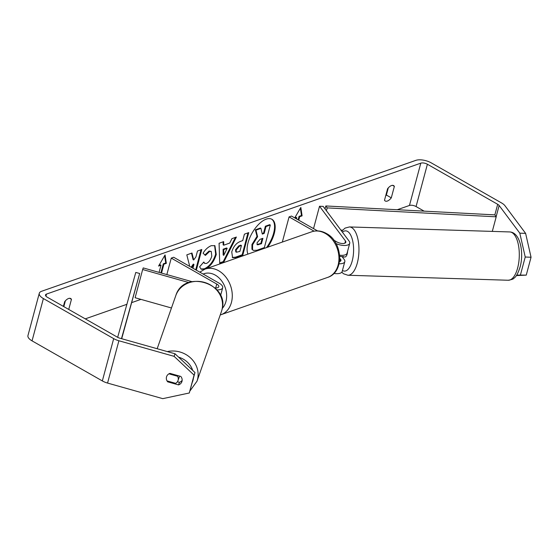 <?xml version="1.0" encoding="UTF-8"?>
<svg xmlns="http://www.w3.org/2000/svg" width="559" height="559" viewBox="0 0 559 559"><rect width="100%" height="100%" fill="white"/><g stroke="black" fill="none" stroke-linecap="round" stroke-linejoin="round"><path stroke-width="0.84" d="M191.912 281.652L143.23 267.915L142.664 269.522L188.858 282.561M142.664 269.522L135.11 297.73L171.459 307.988M216.92 289.89A9.664 4.088 15 0 0 222.692 287.731A9.664 4.088 15 0 0 219.177 283.196L173.681 257.259L171.257 258.111L166.841 274.581M215.026 287.927A5.639 2.383 15 0 0 218.8 286.69A5.639 2.383 15 0 0 216.752 284.042L171.257 258.111M179.53 376.074A6.044 5.492 19.3 0 1 179.453 376.431A6.044 5.492 19.3 0 1 179.341 376.787L178.007 380.581A6.044 5.492 19.3 0 1 175.694 383.348L167.029 380.903A6.044 5.492 19.3 0 1 166.498 376.948A6.044 5.492 19.3 0 1 166.61 376.591A6.044 5.471 19.3 0 1 169.957 373.37L180.802 376.438A6.044 5.471 19.3 0 1 181.996 381.322A6.044 5.471 19.3 0 1 181.885 381.671A6.044 5.471 19.3 0 1 178.538 384.899L167.686 381.832A6.044 5.471 19.3 0 1 167.036 380.903M168.944 373.831L177.587 376.27A6.044 5.492 19.3 0 1 178.118 380.225A6.044 5.492 19.3 0 1 178.007 380.581M177.587 376.27L177.825 375.592M266.503 247.602A21.731 10.376 119.7 0 0 271.59 219.128M267.677 247.19A21.731 10.376 119.7 0 0 271.905 219.289A21.731 10.376 119.7 0 0 266.238 219.149A21.731 10.376 119.7 0 0 251.354 234.438A21.731 10.376 119.7 0 0 247.917 254.1M424.134 211.148L416.064 206.55A4.835 2.04 15 0 0 409.461 205.46L397.267 209.73M140.959 299.379L131.784 302.587M126.886 304.306L85.268 318.861M519.807 233.159L525.621 233.382L531.05 257.245L525.229 257.021L519.807 233.159L499.138 205.495A4.835 2.04 15 0 0 497.685 204.308L427.397 164.241A4.835 2.04 15 0 0 420.801 163.158L46.488 294.083A4.835 2.04 15 0 0 45.51 294.935A4.835 2.04 15 0 0 47.27 297.199L117.558 337.266A4.835 2.04 15 0 0 119.794 338.181L175.002 353.763L194.972 372.539L189.284 392.998L194.078 375.117L174.101 356.342L175.002 353.763M196.342 270.179L201.792 249.489L197.481 251.04L195.943 256.861L193.7 259.97L191.989 253.017L186.811 254.876L189.522 265.525L189.131 266.07M191.751 267.565L193.959 264.428L192.953 268.243M223.754 245.205L229.777 243.039L231.929 238.651L236.38 237.051L223.859 261.961L219.729 263.443L219.079 243.27L223.677 241.614L223.754 245.205L223.139 244.856L223.076 241.83M387.576 188.746A8.057 3.85 -60.3 0 1 393.613 185.595A8.057 3.85 -60.3 0 1 394.368 186.371L391.293 197.851A8.057 3.85 -60.3 0 1 387.359 201.051A8.057 3.85 -60.3 0 1 385.256 201.002A8.057 3.85 -60.3 0 1 384.501 200.227L387.576 188.746M68.736 309.441L71.454 299.317A8.057 3.85 119.7 0 0 70.7 298.541A8.057 3.85 119.7 0 0 64.662 301.692L63.405 306.395M158.994 265.35L160.391 264.861L161.006 265.211L158.581 266.056L165.073 254.932L166.337 263.345L163.913 264.19L161.53 273.078M161.006 265.211L159.077 272.387M298.129 219.827L299.058 216.354L299.673 216.703L302.098 215.858L300.833 207.445L294.733 217.891M299.673 216.703L298.744 220.176M295.32 218.227L296.766 217.724L296.452 218.876M231.747 251.934L231.768 251.871C233.473 246.407 236.415 242.906 240.594 241.355L242.725 240.594L244.423 234.158L248.734 232.607L242.802 255.128L236.136 257.524L232.572 257.643L231.747 251.934M204.489 269.305L201.226 269.207L199.598 266.825L203.804 262.017L204.804 263.429L206.509 263.436C208.926 262.255 210.687 259.823 211.791 256.148L211.246 251.417L209.674 251.403L205.446 255.4L203.078 253.22C205.216 249.593 207.962 247.071 211.309 245.66L214.922 245.701L216.249 254.485C213.978 261.808 210.219 266.692 204.964 269.145M525.621 233.382L504.959 205.719A11.278 4.765 15 0 0 501.563 202.952L431.275 162.886A11.278 4.765 15 0 0 415.882 160.349L41.569 291.281A11.278 4.765 15 0 0 39.284 293.265A11.278 4.765 15 0 0 43.392 298.562L113.68 338.621A11.278 4.765 15 0 0 118.892 340.759L174.101 356.342M388.288 187.901L386.374 195.049A8.057 3.85 -60.3 0 1 385.661 195.888M63.824 306.639L65.368 300.854M39.284 293.265L27.95 335.575A11.278 4.765 15 0 0 32.052 340.864L102.346 380.931A11.278 4.765 15 0 0 107.559 383.069L162.767 398.651L189.284 392.998M166.358 377.66A6.044 5.471 19.3 0 1 166.603 376.598M177.42 381.748L179.432 382.321A6.044 5.471 -160.7 0 0 182.157 380.323M194.972 372.539L194.078 375.117M516.677 275.077L526.257 275.126L516.32 275.594M525.229 257.021L520.443 274.902M531.05 257.245L526.257 275.126M394.368 186.371L392.558 185.343M391.293 197.851L386.374 195.049M179.432 382.321L178.538 384.899M167.924 381.154L167.686 381.832M71.454 299.317L69.644 298.289M253.339 250.418L251.948 249.265L251.948 244.5L257 236.352L255.351 229.826L255.966 230.175L260.955 228.379L262.297 234.088L264.19 233.403L265.993 226.57L270.311 225.011L264.372 247.581L256.993 250.236L253.339 250.418L252.563 249.614L252.584 244.793L257.615 236.702L255.966 230.175M260.955 228.379L260.34 228.03L255.351 229.826M262.171 233.557L263.575 233.054L265.378 226.22L269.697 224.662L270.311 225.011M251.948 249.265L252.563 249.614M265.378 226.22L265.993 226.57M263.575 233.054L264.19 233.403M257 236.352L257.615 236.702M164.625 255.701L165.723 262.996L166.337 263.345M165.723 262.996L163.298 263.841L163.913 264.19M163.298 263.841L160.873 272.897M294.754 217.863L296.151 217.374L296.766 217.724M299.058 216.354L301.483 215.508L302.098 215.858M301.483 215.508L300.386 208.214M235.416 237.393L223.244 261.605L223.859 261.961M223.244 261.605L219.715 262.877M227.185 248.343L226.57 247.993L223.104 249.244L223.153 254.981L223.768 255.337L227.185 248.343L223.719 249.593L223.768 255.337M223.104 249.244L223.719 249.593M247.951 232.886L242.187 254.778L242.802 255.128M242.187 254.778L235.521 257.175L232.278 257.44M241.439 245.478L240.824 245.128L238.777 245.869L235.521 249.747L235.807 251.878L236.422 252.228L239.874 251.431L241.439 245.478L239.392 246.219L236.157 250.034L236.422 252.228M191.499 253.192L193.086 259.621L193.7 259.97M195.727 269.829L201.009 249.768M191.136 267.216L193.344 264.072L193.959 264.428M214.607 245.541L215.634 254.135C213.363 261.451 209.604 266.343 204.349 268.795L200.926 269.012M203.504 262.36L204.804 263.429M211.246 251.417L209.059 251.047L204.832 255.051M257.028 242.837L257.273 244.807L261.472 243.724L262.898 238.302L260.047 239.329L257.028 242.837M257.021 244.569L260.857 243.375L261.472 243.724M260.857 243.375L262.122 238.588M339.082 263.792A9.664 4.088 15 0 0 344.812 261.633A9.664 4.088 15 0 0 344.204 259.467L342.031 256.56M333.891 240.216L336.993 241.984A5.639 2.383 -165 0 0 342.499 243.514A5.639 2.383 -165 0 0 345.832 242.257A5.639 2.383 -165 0 0 345.483 240.992L319.524 206.25L323.165 206.39L349.116 241.139A9.664 4.088 -165 0 1 349.724 243.298A9.664 4.088 -165 0 1 336.071 243.591M344.812 261.633L342.171 271.499A9.664 4.088 -165 0 1 333.919 273.414M339.495 261.668A5.639 2.383 15 0 0 340.92 260.592A5.639 2.383 15 0 0 340.571 259.327L339.767 258.258M317.554 230.902L291.498 216.053L289.073 216.899L282.33 242.061M314.095 231.16L289.073 216.899M349.724 243.298L347.083 253.171A9.664 4.088 -165 0 1 339.648 255.197M319.524 206.25L313.536 228.61M347.593 251.264A6.044 2.564 91.8 0 1 347.209 253.891A6.044 2.564 91.8 0 1 344.847 257.021L342.66 256.951A6.044 2.564 91.8 0 1 342.255 256.861M340.089 255.246A6.044 2.564 91.8 0 1 339.704 255.889M342.66 256.951A6.044 2.564 91.8 0 0 343.554 256.609L339.739 256.49M497.685 204.308L494.855 214.88L325.834 205.957L325.045 208.905M494.855 214.88L496.203 216.822L327.19 207.892L326.421 210.75M327.19 207.892L325.834 205.957M342.534 230.154L340.85 230.07M496.203 216.822L492.297 231.398M117.663 337.329L135.788 272.436L139.673 273.484L121.694 338.719M121.471 338.656L139.673 273.484M216.752 284.042L215.704 287.955M157.17 348.732L175.812 295.585A24.163 21.969 19.3 0 1 205.097 282.588A24.163 21.969 19.3 0 1 221.86 310.147A24.163 21.969 19.3 0 1 221.413 311.58L196.999 381.203A24.163 21.969 -160.7 0 0 197.439 379.764A24.163 21.969 -160.7 0 0 190.668 358.026A24.163 21.969 -160.7 0 0 167.288 351.59M193.393 378.45A20.138 18.307 19.3 0 1 193.009 380.253A20.138 18.307 19.3 0 1 192.443 382M178.614 357.166A20.138 18.307 19.3 0 1 192.701 370.4M420.801 163.158L409.461 205.46M46.488 294.083L45.936 296.158M118.892 340.759L107.559 383.069M427.397 164.241L416.064 206.55M499.138 205.495L496.133 216.717M43.392 298.562L32.052 340.864M113.68 338.621L102.346 380.931M251.948 244.5L252.563 244.856M251.969 244.437L252.584 244.793M235.521 257.175L236.136 257.524M235.521 249.747L236.136 250.097M238.777 245.869L239.392 246.219M235.542 249.684L236.157 250.034M215.655 254.066L216.27 254.422M215.634 254.135L216.249 254.485M204.349 268.795L204.943 269.131M209.059 251.047L209.674 251.403M258.027 244.388L258.642 244.737M340.571 259.327L339.984 261.5M345.483 240.992L344.896 243.172M327.644 277.411A24.163 18.615 -109.3 0 0 338.922 256.937A24.163 18.615 -109.3 0 0 325.331 233.452A24.163 18.615 -109.3 0 0 311.684 231.796C316.625 230.196 321.523 230.755 326.386 233.48C342.877 241.851 344.617 272.247 327.644 277.411L220.225 314.969M311.684 231.796L205.02 269.11A24.163 18.615 70.7 0 1 218.667 270.759A24.163 18.615 70.7 0 1 232.251 294.251A24.163 18.615 70.7 0 1 220.973 314.724M222.244 308.442A20.138 15.512 -109.3 0 0 215.299 275.133A20.138 15.512 -109.3 0 0 203.148 274.057M517.711 267.74A24.163 10.265 -88.2 0 0 509.759 231.943C520.38 232.397 524.014 252.857 520.156 266.811C518.144 273.148 516.097 276.922 514.014 278.116C513.735 278.92 511.813 279.633 508.257 280.248A24.163 10.265 -88.2 0 0 517.711 267.74M509.759 231.943L349.431 226.94A24.163 10.265 91.8 0 1 357.376 262.744A24.163 10.265 91.8 0 1 347.922 275.245L508.257 280.248M342.436 270.493A20.138 8.553 -88.2 0 0 352.282 260.69A20.138 8.553 -88.2 0 0 351.821 237.743A20.138 8.553 -88.2 0 0 342.436 232.195M220.588 295.592L222.692 287.731M196.999 381.203L190.039 390.839M184.498 394.018L176.469 395.723M221.413 311.58L221.874 310.091C230.406 283.532 183.778 268.816 175.812 295.585M205.02 269.11L199.78 272.142M349.431 226.94L345.043 228.107L341.675 231.174M341.78 272.226L343.596 273.798L347.922 275.245"/></g></svg>

